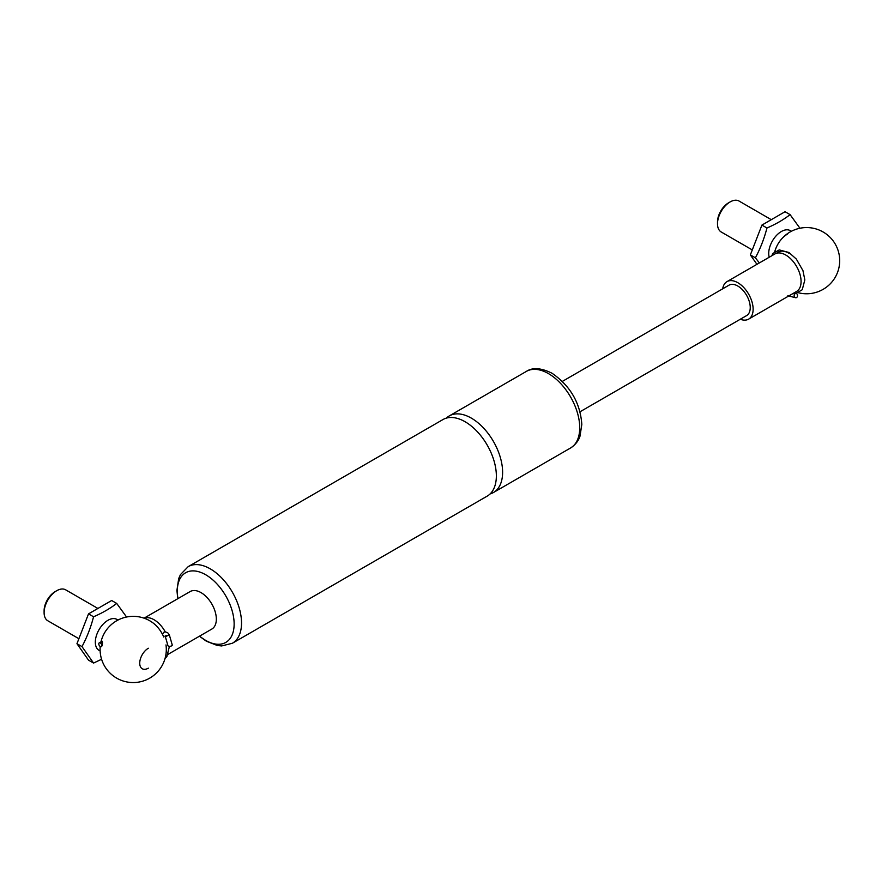 <?xml version="1.0" encoding="UTF-8"?>
<svg xmlns="http://www.w3.org/2000/svg" width="882" height="882" viewBox="0 0 882 882"><rect width="100%" height="100%" fill="white"/><g stroke="black" fill="none" stroke-linecap="round" stroke-linejoin="round"><path stroke-width="1.32" d="M101.518 642.283C102.521 640.674 102.753 641.743 102.202 645.492L101.573 646.572M165.254 631.854A21.653 12.502 -120 0 0 154.041 619.737A21.653 12.502 -120 0 0 144.163 618.205M163.765 637.036A21.653 12.502 -120 0 0 153.534 623.32A33.108 33.108 0 0 0 100.978 641.876M788.894 253.211A21.653 12.502 -120 0 0 776.612 253.233M740.274 319.251A21.653 12.502 -120 0 0 748.642 319.13L796.589 291.446A21.653 12.502 -120 0 0 801.077 281.534A21.653 12.502 -120 0 0 785.763 255.019A21.653 12.502 -120 0 0 774.936 253.939L726.989 281.623A21.653 12.502 -120 0 0 722.7 288.811M177.966 598.602A40.186 23.197 60 0 1 205.726 574.766A40.186 23.197 60 0 1 234.138 623.993A40.186 23.197 60 0 1 199.619 636.109M199.431 636.22L206.344 641.203L217.347 645.503L221.669 645.944L232.374 643.254L487.195 496.125A44.21 25.523 -120 0 0 496.357 475.883A44.21 25.523 -120 0 0 465.09 421.739A44.21 25.523 -120 0 0 442.985 419.545L188.164 566.663L180.479 574.579L178.704 578.526L176.918 590.4L177.778 598.713M168.175 654.268L211.856 629.042A21.653 12.502 -120 0 0 216.333 619.131A21.653 12.502 -120 0 0 206.884 597.346A21.653 12.502 -120 0 0 190.203 591.535L144.064 618.172M490.105 493.942A44.21 25.523 -120 0 0 493.457 492.52A44.21 25.523 -120 0 0 502.608 472.278A44.21 25.523 -120 0 0 471.341 418.123A44.21 25.523 -120 0 0 449.236 415.94A44.21 25.523 -120 0 0 446.336 418.123M787.361 234.16A18.853 10.882 120 0 0 774.837 251.513M748.642 319.13A21.653 12.502 -120 0 0 753.129 309.218A21.653 12.502 -120 0 0 743.68 287.433A21.653 12.502 -120 0 0 726.989 281.623M580.014 411.784L746.602 315.602A17.574 10.143 -120 0 0 750.24 307.553A17.574 10.143 -120 0 0 742.567 289.869A17.574 10.143 -120 0 0 729.028 285.162L562.44 381.344M769.247 257.235A17.86 10.308 -60 0 1 768.718 253.377A17.86 10.308 -60 0 1 777.207 234.711A17.86 10.308 -60 0 1 791.253 231.338M756.954 264.324L750.35 254.92L761.916 225.086L785.057 211.724L790.096 214.635C783.503 219.739 775.785 224.193 766.954 227.997C764.22 238.592 760.361 248.526 755.389 257.82L759.369 262.935M750.35 254.92L755.389 257.82M761.916 225.086L766.954 227.997M799.952 228.24L790.096 214.635M730.12 201.934L728.521 202.86A15.589 8.996 120 0 0 717.496 221.955L717.496 223.808A17.86 10.308 -60 0 1 730.12 201.934A17.86 10.308 -60 0 1 739.05 201.052L771.298 219.673M752.28 249.926L721.189 231.977A17.86 10.308 -60 0 1 717.496 223.808M100.129 650.828A17.86 10.308 -60 0 1 95.322 642.162A17.86 10.308 -60 0 1 103.811 623.486A17.86 10.308 -60 0 1 117.857 620.112M93.558 663.066L88.52 660.155L76.954 643.695L88.52 613.872L111.672 600.51L116.711 603.42C110.107 608.514 102.4 612.968 93.558 616.783C90.824 627.367 86.965 637.311 81.993 646.605L93.558 663.066L101.584 659.262M76.954 643.695L81.993 646.605M88.52 613.872L93.558 616.783M126.567 617.014L116.711 603.42M148.352 668.159A12.205 7.045 -60 0 1 139.731 663.176A12.205 7.045 -60 0 1 148.352 648.237M56.724 590.719L55.125 591.646A15.589 8.996 120 0 0 44.1 610.73L44.1 612.582A17.86 10.308 -60 0 1 56.724 590.719A17.86 10.308 -60 0 1 65.654 589.826L97.913 608.459M78.884 638.711L47.793 620.763A17.86 10.308 -60 0 1 44.1 612.582M796.38 293.519A2.183 1.698 -91.3 0 1 795.718 297.752A2.183 1.698 -91.3 0 1 794.969 293.706M169.355 634.952L165.353 636.672L167.933 645.602A2.183 1.014 -8.2 0 0 169.862 646.33A2.183 1.014 -8.2 0 0 172.166 645.348A2.183 1.014 -8.2 0 0 172.255 644.985L169.355 634.952L167.756 632.791L165.276 631.854L163.82 632.273L162.42 634.202M101.86 645.47A2.183 1.257 -120 0 0 100.835 643.397A2.183 1.257 -120 0 0 99.236 642.89A2.183 1.257 -120 0 0 99.236 645.404A2.183 1.257 -120 0 0 101.419 646.66A2.183 1.257 -120 0 0 101.86 645.47M232.374 643.254A44.21 25.523 -120 0 0 241.536 623.012A44.21 25.523 -120 0 0 210.269 568.857A44.21 25.523 -120 0 0 188.164 566.663M579.728 427.748A44.21 25.523 60 0 1 570.566 447.99C577.919 443.161 579.529 437.472 579.992 436.215L581.822 424.44C580.279 402.975 570.345 385.919 552.033 373.251C541.162 367.849 532.607 367.243 526.356 371.41A44.21 25.523 60 0 1 548.461 373.604A44.21 25.523 60 0 1 579.728 427.748M772.533 255.339A2.183 1.731 -141.8 0 1 772.643 253.575L779.247 249.904L788.927 252.495L796.325 259.054L802.951 270.62L804.836 279.925L802.245 289.737L795.52 293.651L792.786 293.651M100.228 646.495A33.108 33.108 0 0 0 134.009 682.547A33.108 33.108 0 0 0 165.992 644.907M526.356 371.41L449.236 415.94M570.566 447.99L493.457 492.52M798.574 292.791A33.108 33.108 0 0 0 823.149 231.999A33.108 33.108 0 0 0 774.771 251.557M787.813 295.79L795.906 297.763M772.588 253.652L772.004 255.637M165.353 636.672L164.956 636.143L166.753 635.426M169.421 646.341L166.896 656.528L165.066 658.457M99.236 642.89L102.147 641.203"/></g></svg>
